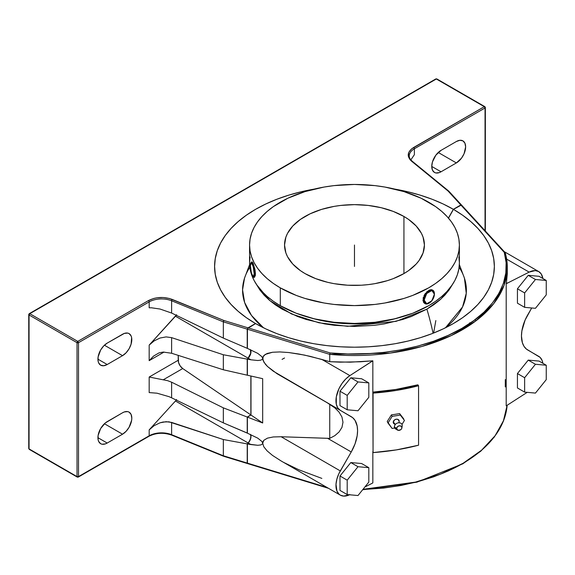 <?xml version="1.0" encoding="UTF-8"?>
<svg xmlns="http://www.w3.org/2000/svg" width="575" height="575" viewBox="0 0 575 575"><rect width="100%" height="100%" fill="white"/><g stroke="black" fill="none" stroke-linecap="round" stroke-linejoin="round"><path stroke-width="0.86" d="M282.066 359.375L284.539 357.995M459.353 264.586L464.427 278.135L466.253 293.329L462.544 306.964L445.488 327.772A111.909 64.608 0 0 0 459.116 267.267M433.068 333.248A211.852 122.31 -120 0 0 426.887 309.142L441.025 298.942L452.453 284.539M398.985 422.287L399.215 421.274A6.993 4.039 0 0 0 399.057 422.158A6.993 4.039 180 0 1 399.215 421.274A3.105 2.444 154.5 0 0 396.218 419.218A3.105 2.444 154.5 0 0 393.228 422.23A6.993 4.039 180 0 1 395.097 424.76A6.993 4.039 0 0 0 393.228 422.23A3.105 2.444 154.5 0 0 394.493 424.098M396.836 429.439A4.054 3.191 -25.5 0 1 394.4 426.758A4.054 3.191 -25.5 0 1 398.31 422.819A4.054 3.191 -25.5 0 1 402.22 425.514A4.054 3.191 154.5 0 0 398.31 422.819A4.054 3.191 154.5 0 0 394.4 426.758L396.577 428.504A2.76 2.178 -25.5 0 1 399.237 425.823A2.76 2.178 -25.5 0 1 401.903 427.656L402.22 425.514L401.702 428.555L400.717 429.719L398.223 430.323L396.628 428.936L397.354 426.787L399.237 425.823L401.12 426.183L401.903 427.656A2.76 2.178 -25.5 0 1 401.882 427.958A2.76 2.178 -25.5 0 1 400.178 430.043A2.76 2.178 -25.5 0 1 397.483 430.057A2.76 2.178 -25.5 0 1 396.577 428.504L394.4 426.758A4.054 3.191 154.5 0 0 395.737 429.036L397.483 430.057M311.384 318.097A97.915 56.53 0 0 0 397.569 318.097L382.907 321.432L373.585 322.783L354.48 323.869L335.376 322.783L326.054 321.432L311.384 318.097M280.298 305.699A104.916 60.569 0 0 0 394.63 318.83A104.916 60.569 0 0 0 459.389 262.876L458.886 268.812L457.377 274.692L454.875 280.456L451.404 286.048L447.005 291.424L441.708 296.52L435.577 301.3L428.662 305.699L412.764 313.238L394.63 318.83L374.943 322.28L354.48 323.445L334.01 322.28L314.331 318.83L296.19 313.238L280.298 305.699L280.298 287.859L280.298 305.699L273.384 301.3L267.246 296.52L261.956 291.424L257.55 286.048L254.085 280.456L251.584 274.692L250.075 268.812L249.564 262.876A104.916 60.569 0 0 0 280.298 305.699M428.662 202.199A104.916 60.569 180 0 1 459.389 245.029A104.916 60.569 180 0 1 394.63 300.984A104.916 60.569 180 0 1 280.298 287.859L273.384 283.453L267.246 278.681L261.956 273.578L257.55 268.209L254.085 262.61L251.584 256.845L250.075 250.966L249.564 245.029L250.075 239.092L251.584 233.213L254.085 227.441L257.55 221.849L261.956 216.473L267.246 211.377L273.384 206.597L287.924 198.202L305.023 191.604L324.027 187.062L334.01 185.617L354.48 184.453L374.943 185.617L384.934 187.062L403.938 191.604L421.037 198.202L435.577 206.597L441.708 211.377L447.005 216.473L451.404 221.849L454.875 227.441L457.377 233.213L458.886 239.092L459.389 245.029L458.886 250.966L457.377 256.845L454.875 262.61L451.404 268.209L447.005 273.578L441.708 278.681L435.577 283.453L428.662 287.859L412.764 295.392L403.938 298.447L384.934 302.989L374.943 304.434L354.48 305.598L334.01 304.434L324.027 302.989L305.023 298.447L296.19 295.392L280.298 287.859A104.916 60.569 180 0 1 249.564 245.029A104.916 60.569 180 0 1 314.331 189.067A104.916 60.569 180 0 1 428.662 202.199M431.66 289.707L430.74 289.685L431.66 289.707M429.733 289.929L428.662 290.433L429.733 289.929M427.584 291.173L426.528 292.114L427.584 291.173M425.55 293.228L424.681 294.472L425.55 293.228M423.955 295.802L424.681 294.472L423.955 295.802M423.078 298.533L423.416 297.174L423.078 298.533M423.078 301.012L422.963 299.834L423.078 301.012M423.955 302.86L423.416 302.04L423.955 302.86M428.914 290.576L428.914 290.576A7.77 4.485 120 0 0 423.416 300.092A7.77 4.485 120 0 0 428.914 303.269A7.77 4.485 -60 0 1 425.026 303.65A7.77 4.485 -60 0 1 423.832 297.426A7.77 4.485 -60 0 1 428.914 290.576L429.281 291.223L428.914 290.576A7.77 4.485 -60 0 1 432.795 290.195A7.77 4.485 -60 0 1 434.405 293.969A7.77 4.485 120 0 0 434.405 293.753A7.77 4.485 120 0 0 428.914 290.576M251.103 262.624A7.77 1.639 81.2 0 1 251.613 261.999A7.77 1.639 81.2 0 1 253.712 265.981A7.77 1.639 81.2 0 1 254.818 274.009L255.429 273.916L255.005 269.675L253.144 263.285L255.005 269.675L255.429 273.916L254.818 274.009A7.77 1.639 -98.8 0 0 253.51 265.269A7.77 1.639 -98.8 0 0 251.297 262.236L250.887 262.818A7.245 1.531 81.2 0 1 252.957 265.643A7.245 1.531 81.2 0 1 254.172 273.801L254.818 274.009L254.172 273.801L253.625 268.432L252.296 263.839L251.577 262.746L250.973 262.717L250.42 265.715A7.245 1.531 81.2 0 1 250.887 262.818M252.511 262.207L251.857 262.056M428.914 303.269L429.281 303.054A7.245 4.183 -60 0 1 424.156 300.092A7.245 4.183 -60 0 1 429.281 291.223L426.434 293.861L424.257 298.885L424.551 302.134L426.434 303.701L429.281 303.054L431.243 301.473L434.017 296.664L434.405 294.177L433.543 291.388L431.243 290.54L429.281 291.223A7.245 4.183 -60 0 1 434.405 294.177A7.245 4.183 -60 0 1 429.281 303.054L428.914 303.269L429.281 303.054M305.023 273.578A69.942 40.379 180 0 1 284.539 245.029A69.942 40.379 180 0 1 327.714 207.719A69.942 40.379 180 0 1 403.938 216.473L403.938 273.578L403.938 216.473A69.942 40.379 180 0 1 424.422 245.029A69.942 40.379 180 0 1 381.247 282.332A69.942 40.379 180 0 1 305.023 273.578L315.625 278.602L327.714 282.332L334.176 283.669L347.623 285.214L361.337 285.214L368.122 284.632L374.785 283.669L387.449 280.636L393.336 278.602L403.938 273.578L408.545 270.645L416.163 264.062L419.096 260.482L423.078 252.907L424.422 245.029L423.078 237.152L421.41 233.306L416.163 225.989L408.545 219.406L403.938 216.473L393.336 211.449L381.247 207.719L368.122 205.419L354.48 204.643L340.831 205.419L334.176 206.382L321.511 209.415L310.112 213.814L300.416 219.406L292.797 225.989L287.55 233.306L285.883 237.152L284.539 245.029L285.883 252.907L287.55 256.745L292.797 264.062L300.416 270.645L305.023 273.578M401.882 427.958L402.191 425.953A4.054 3.191 154.5 0 0 402.22 425.514M250.42 265.715L250.973 271.084L252.296 275.677L253.014 276.769L253.625 276.798L254.172 273.801A7.245 1.531 81.2 0 1 253.05 276.798A7.245 1.531 81.2 0 1 250.42 265.715L251.361 272.859L253.237 276.898L254.172 273.801L253.237 266.656L251.361 262.61L250.42 265.715M400.337 415.064L404.448 420.447L401.997 424.436L404.448 420.447L399.625 413.576L403.686 418.852L399.625 413.576L400.337 415.064L392.107 416.372L400.337 415.064M394.723 428.023L392.107 428.44L387.996 423.063L392.107 416.372L387.996 423.063L387.234 421.468L391.395 414.884L392.107 416.372L391.395 414.884A154.574 89.24 0 0 0 399.625 413.576A154.574 89.24 0 0 1 391.395 414.884L387.234 421.468L392.107 428.44L394.723 428.023M399.215 421.274L397.886 419.383L396.218 419.218L394.558 419.908L393.228 422.23L393.731 423.559L395.075 424.278M253.05 276.798L253.611 277.229A7.77 1.639 -98.8 0 0 254.818 274.009A7.77 1.639 81.2 0 1 253.992 277.358A7.77 1.639 81.2 0 1 253.316 276.92M524.637 377.717L524.637 392.121L535.447 393.084L546.25 379.644L546.25 365.233L535.447 364.27L524.637 377.717L517.435 373.556L517.435 387.96L524.637 392.121L517.435 387.96L517.435 373.556L524.637 377.717L535.447 364.27L528.238 360.115L517.435 373.556L528.238 360.115L535.447 364.27L546.25 365.233L539.048 361.078L528.238 360.115L539.048 361.078L546.25 365.233L546.25 379.644L535.447 393.084L524.637 392.121L524.637 377.717M546.25 294.867L546.25 280.456L535.447 279.493L524.637 292.934L524.637 307.345L535.447 308.308L546.25 294.867L535.447 308.308L524.637 307.345L517.435 303.183L524.637 307.345L524.637 292.934L535.447 279.493L528.238 275.332L517.435 288.779L524.637 292.934L517.435 288.779L517.435 303.183L517.435 288.779L528.238 275.332L535.447 279.493L546.25 280.456L539.048 276.302L528.238 275.332L539.048 276.302L546.25 280.456L546.25 294.867M347.199 480.161L347.199 494.565L358.002 495.535L368.812 482.087L368.812 467.683L358.002 466.713L347.199 480.161L339.99 475.999L339.99 490.41L347.199 494.565L339.99 490.41L339.99 475.999L347.199 480.161L358.002 466.713L350.8 462.559L339.99 475.999L350.8 462.559L358.002 466.713L368.812 467.683L361.603 463.522L350.8 462.559L361.603 463.522L368.812 467.683L368.812 482.087L358.002 495.535L347.199 494.565L347.199 480.161M368.812 397.311L368.812 382.907L358.002 381.937L347.199 395.384L347.199 409.788L358.002 410.758L368.812 397.311L358.002 410.758L347.199 409.788L339.99 405.634L347.199 409.788L347.199 395.384L358.002 381.937L350.8 377.782L339.99 391.223L347.199 395.384L339.99 391.223L339.99 405.634L339.99 391.223L350.8 377.782L358.002 381.937L368.812 382.907L361.603 378.745L350.8 377.782L361.603 378.745L368.812 382.907L368.812 397.311M255.235 276.022L255.429 273.916L255.235 276.022M254.703 277.157L254.344 277.294M418.564 445.201L418.564 385.732A154.574 89.24 180 0 1 373.053 393.113L373.053 452.59A154.574 89.24 0 0 0 418.564 445.201L396.297 449.909L373.053 452.59L372.844 392.114L373.053 452.59L372.844 392.114L373.053 393.113L396.297 390.432L418.564 385.732L418.564 445.201M252.109 261.927L253.144 263.285M505.209 252.698L505.288 253.014A152.821 88.234 180 0 1 507.301 267.296A152.821 88.234 180 0 1 329.741 354.365L330.079 352.928C369.926 357.262 424.774 350.268 461.732 328.44C499.589 307.129 511.8 275.418 504.275 252.353L505.288 253.014L507.301 267.296L504.081 285.329L493.709 303.672L475.856 320.908L451.31 335.563L421.957 346.466L390.332 353.064L329.741 354.365L329.741 361.704L350.254 362.178L370.846 360.949L360.568 361.776L339.962 362.157L329.741 361.704L321.856 359.433L349.887 375.612L371.73 361.459L370.846 360.949A152.821 88.234 0 0 0 372.844 360.812L372.844 392.114A152.821 88.234 0 0 0 417.838 384.812L418.564 385.732L417.838 384.812L395.83 389.462L372.844 392.114L372.844 360.812A152.821 88.234 180 0 1 370.846 360.949L371.73 361.459L372.844 360.812L349.887 375.612L345.74 379.004L341.996 383.475L338.977 388.657L336.317 396.836L336.296 404.16L337.769 407.898L340.307 410.356L352.669 417.666L355.027 420.375L357.161 426.032L357.578 430.661L357.161 435.771L355.027 443.9L351.246 451.964L338.919 473.57L336.893 479.04L336.001 484.344L336.928 491.043L338.977 494.141L340.378 495.176L343.8 496.11L349.887 494.586M507.308 283.18L506.424 282.67A152.821 88.234 180 0 1 506.194 283.827L507.308 283.18L506.194 283.827L506.194 405.893L527.21 392.351L506.194 405.893L506.194 283.827A152.821 88.234 0 0 0 506.424 282.67L507.308 283.18L529.151 272.119L507.308 283.18M542.879 363.292L542.146 360.532L540.119 357.406L526.369 349.047L524.012 346.337L522.395 342.75L521.46 336.044L521.877 330.934L525.104 320.074L531.702 307.977L527.793 314.741A30.561 17.645 -60 0 0 527.793 350.038L538.732 356.349A20.98 12.111 -60 0 1 542.879 363.292M542.879 278.516L541.219 273.952L538.653 271.529L535.239 270.595L529.151 272.119A20.98 12.111 -60 0 1 538.732 271.572A20.98 12.111 -60 0 1 542.879 278.516M372.844 482.885L371.73 483.525L372.844 482.885L372.844 451.583L372.844 482.885M364.859 487.003L371.73 483.525L364.859 487.003M475.417 320.261L476.294 320.577M469.689 322.755L469.797 323.409M506.654 259.131L529.151 272.119L506.654 259.131M507.301 273.786L506.424 282.67L507.301 273.837L507.301 267.296L505.26 252.827M458.886 256.939L459.389 262.876L459.389 245.029M249.564 245.029L249.564 262.876L250.075 256.939M461.639 205.174L460.92 205.059L453.452 209.372L462.659 215.244L470.832 221.612L477.875 228.404L483.74 235.57L488.355 243.031L491.683 250.714L493.695 258.556L494.363 266.469L493.688 274.383L491.668 282.217L488.333 289.901L483.704 297.361L477.839 304.52L470.781 311.312L462.609 317.68L453.395 323.545L443.224 328.871L432.206 333.586L420.433 337.662L408.027 341.047L395.111 343.721L381.8 345.647L368.23 346.811L354.523 347.199L340.817 346.818L327.24 345.654L313.928 343.735L301.005 341.068L288.6 337.683L276.827 333.615L265.801 328.9L255.631 323.581L247.609 328.462L247.387 329.202L329.741 354.365L329.741 361.704L310.126 356.342L298.942 354.02L288.715 352.533L279.802 351.936L272.514 352.259L265.19 354.43L262.962 356.917L262.983 360.216L265.398 364.248L267.483 366.469L273.305 371.206L340.307 410.356A20.98 12.111 -60 0 1 336.928 394.127A20.98 12.111 -60 0 1 349.887 375.612L321.856 359.433L304.441 355.077L288.715 352.533L279.802 351.936L272.514 352.259L267.116 353.488L263.803 355.573L262.682 358.448L263.896 362.157L267.483 366.469L276.992 373.685L351.246 416.674A30.561 17.645 -60 0 1 351.246 451.964L327.613 438.323L329.741 438.373L334.858 435.627L339.085 431.947L341.96 427.369L342.98 422.215L341.952 416.99L339.077 412.124L334.844 407.869L329.741 404.275L329.741 438.373L334.858 435.627L339.085 431.947L341.96 427.369L342.98 422.215L341.952 416.99L339.077 412.124L334.844 407.869L327.613 403.032L329.741 404.275L329.741 438.373L281.146 436.748L340.307 470.911L351.246 451.964L327.613 438.323L281.146 436.748L273.305 436.95L267.483 438.136L263.896 440.249L262.983 441.636L262.682 443.224L263.803 446.775L267.116 450.886L272.514 455.414L281.146 460.978L340.307 495.132A20.98 12.111 -60 0 1 340.307 470.911L281.146 436.748L273.305 436.95L267.483 438.136L263.896 440.249L262.682 443.224L261.869 441.442L257.772 438.157L247.387 433.169L247.387 417.098L250.987 415.021L262.682 422.984L262.682 378.681L247.387 375.216L262.682 378.681L262.682 422.984L247.387 417.098L262.682 422.984L250.987 415.021L247.387 417.098L247.387 433.169L257.772 438.157L261.869 441.442L262.682 443.224L262.48 443.936L260.863 444.928L257.772 445.287L250.937 444.576L248.22 443.009A6.641 3.838 120 0 0 250.599 434.542M349.514 494.773A20.98 12.111 -60 0 1 340.307 495.132M363.005 489.311A152.821 88.234 0 0 0 507.136 405.353L503.643 420.404L495.197 435.627L481.577 450.211L463.091 463.285L440.622 474.095L415.473 482.116L363.005 489.311M505.288 386.932L505.288 379.593M448.823 191.166L461.481 204.973L453.452 209.372A139.883 80.759 180 0 1 456.974 321.403A139.883 80.759 180 0 1 255.631 323.581L248.163 327.894L247.444 328.835L247.387 348.393L257.772 353.381L261.869 356.658L262.682 358.448L261.869 356.658L257.772 353.381L247.387 348.393L247.387 329.202L329.741 354.365L330.079 352.928L248.163 327.894L330.079 352.928L347.94 353.984L365.887 353.819L383.676 352.432L401.062 349.837L417.795 346.078L433.636 341.205L448.378 335.283L461.797 328.404L473.721 320.649L483.978 312.146L492.416 302.996L498.927 293.336L503.42 283.303L505.82 273.024L506.115 262.667L504.275 252.353L460.92 205.059L504.275 252.353L505.288 253.014L504.987 252.461M250.556 349.679L250.987 351.692L250.556 354.2L249.356 356.744L247.387 359.152L247.387 375.216L247.387 359.152L250.937 359.799L247.387 359.152L248.22 358.232L250.937 359.799L257.772 360.511L260.863 360.151L262.48 359.159L262.682 358.448L262.48 359.159L260.863 360.151L257.772 360.511L250.937 359.799L248.22 358.232A6.641 3.838 120 0 0 250.599 349.765M250.987 376.036L250.987 415.021L250.987 376.036M250.556 434.456L250.987 436.468L250.556 438.977L249.356 441.521L247.387 443.929L247.387 463.119L326.981 487.442L247.387 463.119L247.387 443.929L248.22 443.009L250.937 444.576L247.387 443.929L257.772 445.287L260.863 444.928L262.48 443.936L262.682 443.224L263.803 446.775L267.116 450.886L272.514 455.414L281.189 460.999M284.072 462.616L298.942 469.811L321.856 478.4M362.796 489.562L383.676 488.06L401.062 485.465L417.795 481.706L433.636 476.833L448.378 470.918L461.797 464.032M453.452 209.372L448.507 218.162L453.452 209.372M435.836 320.555L433.672 332.688M452.475 284.496L449.089 289.958L444.791 295.205L439.623 300.179L433.636 304.843L426.887 309.142L411.369 316.494L402.752 319.477L384.208 323.912L374.454 325.321L354.48 326.456L334.499 325.321L324.753 323.912L306.209 319.477L297.584 316.494L282.066 309.142L275.317 304.843L269.337 300.179L264.169 295.205L259.871 289.958L256.486 284.496M485.041 107.115A1.049 0.604 180 0 1 485.35 107.539A1.049 0.604 180 0 1 485.041 107.971A1.049 0.604 -120 0 0 484.301 106.684A1.049 0.604 -60 0 1 484.826 106.634A1.049 0.604 -60 0 1 485.041 107.115A1.049 0.604 180 0 1 485.35 107.539A1.049 0.604 180 0 1 485.041 107.971L485.041 230.676L485.041 107.971L484.301 106.684L484.984 106.821M223.337 354.753L171.623 337.64L171.623 353.258L223.337 369.775L223.337 354.753L247.221 359.123L247.221 375.18L223.337 369.775L247.221 375.18L247.221 359.123L223.337 354.753L171.623 337.64L171.623 353.258L223.337 369.775L223.337 354.753M148.429 436.231A1.049 0.604 -120 0 0 148.954 436.281A1.049 0.604 -120 0 0 149.177 435.8A17.487 10.098 180 0 1 171.623 434.693L223.337 455.767L223.337 439.53L171.623 422.417L171.623 434.693A1.049 0.496 112.2 0 0 171.832 435.167A1.049 0.496 112.2 0 0 172.227 435.052M171.623 397.828L223.337 422.869L223.337 407.848L171.623 382.202L171.623 397.828L223.337 422.869L223.337 407.848L247.221 417.033L247.221 433.097L223.337 422.869L247.387 433.09L247.221 417.033L223.337 407.848L171.623 382.202L167.627 380.672L163.221 379.809L182.728 368.546L250.865 414.934L247.221 417.033L250.865 414.934L250.865 376.007L250.865 414.934L182.728 368.546L163.221 379.809L167.627 380.672L171.623 382.202L171.623 397.828L168.978 396.649L171.623 397.828M410.852 159.872L414.381 154.689L410.852 159.872M448.766 191.116L412.268 161.266C410.133 159.34 409.134 157.55 409.263 155.904A17.487 10.098 180 0 1 414.381 148.767L414.381 154.689L414.381 148.767A17.487 10.098 0 0 0 409.263 155.868M485.35 231.013L485.35 107.539L484.826 106.634L436.856 78.94A1.049 0.604 120 0 0 436.332 78.991L29.792 313.698L29.059 314.985L28.75 314.554A1.049 0.604 180 0 1 29.059 314.123A1.049 0.604 60 0 1 29.275 313.648A1.049 0.604 60 0 1 29.799 313.698L77.769 341.392L78.516 342.678L149.177 301.882A1.049 0.604 -120 0 0 148.429 300.596L77.769 341.392L78.516 342.678L149.177 301.882A1.049 0.604 -120 0 0 148.429 300.596C155.868 296.887 163.803 296.499 172.227 299.424A1.049 0.496 112.2 0 0 171.623 300.775A17.487 10.098 0 0 0 149.177 301.882L149.177 307.805L151.513 307.79L149.177 307.805L149.177 301.882A17.487 10.098 180 0 1 171.623 300.775L223.337 321.849L171.623 300.775L171.623 313.052L223.337 338.093L223.337 321.849L247.221 329.152L247.221 348.321L223.337 338.093L223.337 321.849L223.891 320.476L172.227 299.424A1.049 0.496 112.2 0 0 171.623 300.775L171.623 313.052L223.337 338.093L247.221 348.321L247.221 329.152L247.998 327.843L223.891 320.476L223.502 321.094L223.337 321.849L247.221 329.152L247.998 327.843L255.508 323.509A139.883 80.759 180 0 1 251.979 321.403A139.883 80.759 180 0 1 314.144 189.11L300.926 191.834L288.521 195.22L276.755 199.295L265.736 204.017L255.566 209.336L246.352 215.208L238.179 221.569L231.121 228.361L225.249 235.527L220.627 242.981L217.292 250.664L215.273 258.506L214.597 266.419L215.266 274.332L217.271 282.167L220.599 289.85L225.22 297.311L231.078 304.477L238.129 311.276L246.294 317.637L255.623 323.588M249.845 267.267A111.909 64.608 0 0 0 263.472 327.772L251.505 315.467L244.634 302.522L242.571 289.85L244.533 278.135L249.607 264.586M256.507 284.539L269.862 300.632L291.64 314.015L318.902 322.776L347.53 326.32L396.153 321.339L426.887 309.142A211.852 122.31 60 0 1 432.069 328.706M247.703 463.579L223.337 455.767L223.337 439.53L247.221 443.9L247.221 463.069L223.337 455.767L171.623 434.693A1.049 0.496 112.2 0 0 171.832 435.167C163.71 432.364 156.084 432.731 148.954 436.281A1.049 0.604 -120 0 0 149.177 435.8L149.177 429.877L151.513 427.62L154.165 425.651L160.044 422.805L166.11 421.683L171.623 422.417L171.623 434.693A17.487 10.098 0 0 0 149.177 435.8L78.516 476.596A1.049 0.604 60 0 1 78.293 477.077A1.049 0.604 60 0 1 77.769 477.027A1.049 0.604 -60 0 1 77.244 477.077L77.028 476.596L78.516 476.596L149.177 435.8L149.177 429.877L175.461 400.998L248.098 442.937L247.221 443.9L223.337 439.53L168.978 421.82L163.106 422.014L160.044 422.805L154.165 425.651L149.177 429.877L175.461 400.998A6.641 3.838 120 0 0 176.223 400.056M176.59 314.733L149.177 345.101L149.177 360.654L164.048 352.065L149.177 360.654L153.554 356.098L159.052 352.863L163.221 352.058L171.623 353.258L163.221 352.058L159.052 352.863L153.554 356.098L149.177 360.654L149.177 345.101L154.165 340.874L160.044 338.028L166.11 336.907L171.623 337.64L166.11 336.907L160.044 338.028L154.165 340.874L149.177 345.101L175.461 316.221L248.098 358.16L247.221 359.123L248.098 358.16L175.461 316.221A6.641 3.838 120 0 0 176.223 315.28M485.041 107.971L414.381 148.767L485.041 107.971M441.025 171.788L439.221 172.629L435.879 172.96L434.47 172.435L432.457 170.121L431.753 166.434L432.457 161.927L435.879 155.149L441.025 150.37L456.356 141.522L459.907 140.286L462.918 140.875L464.923 143.182L465.635 146.877L464.068 153.726L461.509 158.161L456.356 162.933L441.025 171.788A13.117 7.568 -60 0 1 434.47 172.435A13.117 7.568 -60 0 1 432.457 161.927A13.117 7.568 -60 0 1 441.025 150.37L456.356 141.522A13.117 7.568 -60 0 1 462.918 140.875A13.117 7.568 -60 0 1 464.923 151.383A13.117 7.568 -60 0 1 456.356 162.933L438.243 152.476L456.356 162.933L441.025 171.788L431.753 166.434L441.025 171.788M29.059 314.123A1.049 0.604 60 0 1 29.275 313.648A1.049 0.604 60 0 1 29.799 313.698L436.332 78.991A1.049 0.604 -120 0 0 435.807 78.94L436.856 78.94A1.049 0.604 120 0 0 436.332 78.991L435.713 79.012M250.492 349.722A6.641 3.838 -60 0 1 248.098 358.16L250.671 353.266L250.434 349.607M151.513 307.79L160.044 309.034L171.623 313.052L160.044 309.034L151.513 307.79M250.492 434.499A6.641 3.838 -60 0 1 248.098 442.937L175.461 400.998L176.59 399.51M149.177 392.581L157.04 393.199L168.978 396.649L157.04 393.199L149.177 392.581L149.177 377.027L163.221 379.809L149.177 377.027L178.221 360.259A6.993 4.039 -120 0 0 182.728 368.546L180.198 365.959L178.559 362.516L178.221 355.372L178.221 360.259L149.177 377.027L149.177 392.581M461.387 204.901L460.834 204.966L448.076 191.044L411.607 161.216A1.049 0.697 129.3 0 1 412.268 161.259A1.049 0.697 129.3 0 0 411.607 161.216L448.076 191.044L448.708 191.072L448.967 191.583L448.076 191.044L460.834 204.966L453.33 209.3L443.16 203.981L432.134 199.266L420.354 195.198L407.948 191.813L394.809 189.11A139.883 80.759 180 0 1 453.33 209.3L448.407 218.047L453.33 209.3L460.834 204.966L461.552 205.081M448.708 191.072L448.967 191.583M411.607 161.216C406.532 156.357 407.215 151.778 413.641 147.48A1.049 0.604 60 0 1 414.381 148.767A1.049 0.604 60 0 0 413.641 147.48L484.301 106.684L411.556 148.918L408.839 152.296L408.286 156.005L409.975 159.606L411.607 161.216M436.332 78.991L484.301 106.684L436.332 78.991M247.451 463.543L247.221 443.9L249.227 441.449L250.434 438.905L250.865 436.396L250.434 434.384M107.202 443.045A13.117 7.568 -60 0 1 100.639 443.692A13.117 7.568 -60 0 1 98.634 433.183A13.117 7.568 -60 0 1 107.202 421.633L122.532 412.778A13.117 7.568 -60 0 1 129.088 412.131A13.117 7.568 -60 0 1 131.1 422.639A13.117 7.568 -60 0 1 122.532 434.197L107.202 443.045L97.923 437.69L107.202 443.045L105.39 443.886L102.048 444.216L100.639 443.692L98.634 441.384L98.102 439.681L98.102 435.498L100.639 428.555L105.39 422.884L122.532 412.778L124.337 411.937L127.679 411.607L129.088 412.131L131.1 414.446L131.804 418.133L131.625 420.325L129.088 427.275L126.076 431.329L122.532 434.197L104.413 423.732L122.532 434.197L107.202 443.045M104.413 345.208L122.532 355.673L107.202 364.521L97.923 359.167L107.202 364.521A13.117 7.568 -60 0 1 100.639 365.175A13.117 7.568 -60 0 1 98.634 354.667A13.117 7.568 -60 0 1 107.202 343.11L122.532 334.255A13.117 7.568 -60 0 1 129.088 333.608A13.117 7.568 -60 0 1 131.1 344.116A13.117 7.568 -60 0 1 122.532 355.673L104.413 345.208M77.488 477.121L77.244 477.077A1.049 0.604 -60 0 1 77.028 476.596A1.049 0.604 0 0 0 78.516 476.596L78.516 342.678L78.516 476.596A1.049 0.604 60 0 1 78.293 477.077L148.954 436.281M107.202 343.11L124.337 333.414L127.679 333.083L129.088 333.608L131.1 335.922L131.625 337.626L131.1 344.116L129.088 348.752L126.076 352.806L122.532 355.673L107.202 364.521L103.651 365.757L100.639 365.175L98.634 362.861L98.102 361.158L98.102 356.974L100.639 350.031L103.651 345.97L107.202 343.11M28.772 448.349L29.059 314.985L77.028 342.678L77.028 476.596L77.028 342.678A1.049 0.604 -60 0 1 77.769 341.392L29.799 313.698A1.049 0.604 120 0 0 29.059 314.985L77.028 342.678A1.049 0.604 180 0 0 78.516 342.678A1.049 0.604 180 0 1 77.028 342.678L77.769 341.392L148.429 300.596L153.719 298.461L156.767 297.828L163.199 297.505L169.424 298.482L223.891 320.476L247.998 327.843L255.508 323.509M28.75 448.471L29.275 449.377A1.049 0.604 120 0 1 29.059 448.902L29.059 314.985A1.049 0.604 180 0 1 28.75 314.554L28.75 448.471A1.049 0.604 0 0 0 29.059 448.902L77.028 476.596L29.059 448.902A1.049 0.604 120 0 0 29.275 449.377A1.049 0.604 120 0 0 29.799 449.327M435.807 78.94L29.275 313.648L28.829 314.324M354.48 245.029L354.48 266.441M431.847 300.783L434.405 294.177L431.847 290.533L426.722 293.494L424.156 300.092L426.722 303.737L431.847 300.783M399.467 422.948L399.007 422.23M251.613 261.999L252.051 261.934M395.111 424.982L394.838 424.221M434.405 293.753L434.405 294.177M253.992 277.358L254.423 277.294M504.332 251.713L538.725 271.572M362.638 489.763L416.868 482.181L462.789 463.817L480.657 451.289L494.299 437.058L503.233 421.568L507.136 405.346M461.567 205.067L505.116 252.576M247.674 463.615L328.498 488.312M247.516 463.565L223.546 456.241L171.832 435.167M29.275 449.377L77.244 477.077L78.293 477.077"/></g></svg>

